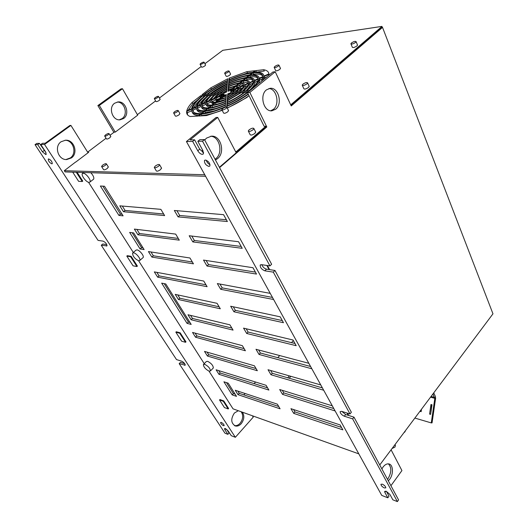 <?xml version="1.0" encoding="UTF-8"?>
<svg xmlns="http://www.w3.org/2000/svg" width="528" height="528" viewBox="0 0 528 528"><rect width="100%" height="100%" fill="white"/><g stroke="black" fill="none" stroke-linecap="round" stroke-linejoin="round"><path stroke-width="0.79" d="M382.325 27.416L381.935 26.4L222.796 50.299L204.91 63.723M358.822 453.869L233.039 408.844L208.982 371.118M289.192 378.22L290.875 376.319M75.682 162.109L88.691 152.295L87.727 152.295M102.841 186.146L120.463 214.144L122.133 214.309M132.158 232.729L141.57 247.691L143.081 247.916M164.201 283.642L188.377 322.06L189.961 322.463M226.486 382.622L233.383 393.578L235.138 394.172M176.906 210.698L179.711 215.47L226.393 219.767M191.783 236.056L194.383 240.491L241.184 246.451M206.118 260.489L208.534 264.607L255.407 272.105M219.938 284.051L222.182 287.879L272.481 297.442M233.284 306.794L235.363 310.339L282.275 320.575M246.167 328.753L248.087 332.039L294.98 343.497M258.614 349.972L260.39 353.008L310.596 366.505M270.646 370.484L272.29 373.289L322.41 387.908M282.289 390.331L283.8 392.911L333.815 408.573M293.555 409.53L294.947 411.913L341.497 427.423M122.305 206.052L125.044 210.441L163.66 213.998M136.877 229.396L139.432 233.488L178.266 238.438M150.968 251.968L153.344 255.776L192.364 262.02M156.856 272.362L159.06 275.873L205.979 284.797M177.784 294.921L179.843 298.221L219.127 306.794M190.555 315.381L192.463 318.443L231.845 328.066M195.096 333.122L196.871 335.933L244.141 348.638M207.075 352.143L208.712 354.743L256.04 368.551M218.691 370.597L220.202 372.999L267.564 387.829M237.824 391.103L239.224 393.347L278.731 406.507M204.758 174.742L64.297 170.702L75.623 162.017M87.635 152.143L106.036 138.27M110.029 135.26L114.154 132.152L115.262 132.106L137.683 115.183L122.47 88.73L120.978 88.895L97.871 105.567L113.896 132.343M137.372 114.642L155.595 100.907M159.423 98.023L201.221 66.508M291.073 105.613L381.922 27.476L381.493 26.776L381.935 26.4M381.645 26.756L290.723 104.861M235.943 152.308L236.788 152.302L266.231 126.984L266.812 126.964L249.843 92.42L247.52 92.624L264.112 126.291L265.855 126.225L236.392 151.536L235.541 151.543M190.199 116.51L197.954 116.061L200.277 114.206C194.39 114.418 191.44 112.939 191.426 109.778L191.466 109.25L186.694 111.395L186.635 112.134C186.608 114.22 187.796 115.678 190.199 116.51M192.133 102.412C189.136 105.64 187.354 108.458 186.787 110.88L191.552 108.735C192.463 105.105 196.079 100.736 202.402 95.621L200.647 95.773L192.133 102.412L192.812 103.686L188.126 110.279M210.791 87.859L202 94.717L203.749 94.558C210.632 89.311 218.585 84.592 227.601 80.414L227.746 78.778L210.791 87.859L211.438 89.126L210.956 89.503M246.847 71.669L229.066 78.177L228.928 79.807C238.009 75.781 245.942 73.319 252.734 72.415L254.833 70.745L246.847 71.669L247.474 72.956L229.7 79.451L229.066 78.177M263.67 69.722L255.776 70.633L253.671 72.316C260.014 71.735 263.459 72.989 264 76.065L268.924 73.841C268.594 71.643 266.845 70.27 263.67 69.722L264.297 71.042L256.113 72.171M268.904 75.26L268.963 74.309L264.026 76.534L263.003 80.045M201.894 113.54C208.21 112.985 216.005 110.728 225.278 106.762L225.403 105.27C217.232 108.768 210.342 110.774 204.719 111.289L201.894 113.54M192.469 108.794L192.43 109.283C192.449 112.358 195.32 113.797 201.049 113.593L203.874 111.349C198.719 111.54 196.132 110.253 196.126 107.494L192.469 108.794L193.162 110.095L196.304 108.676M203.056 95.561C196.931 100.525 193.426 104.768 192.555 108.28L196.225 106.623C196.977 103.521 200.059 99.759 205.471 95.35L203.056 95.561L203.716 96.822M227.568 80.758C218.816 84.823 211.094 89.404 204.402 94.499L206.818 94.288C212.771 89.747 219.655 85.661 227.456 82.031L227.568 80.758M252.028 72.976C245.441 73.847 237.725 76.243 228.901 80.157L228.796 81.424C236.689 77.933 243.58 75.801 249.454 75.029L252.028 72.976M262.964 76.527C262.449 73.544 259.116 72.323 252.965 72.871L250.384 74.93C255.816 74.468 258.753 75.57 259.189 78.23L262.964 76.527M261.512 81.259L262.99 77.002L259.202 78.837C259.03 81.345 256.839 84.559 252.622 88.48M205.484 110.675C210.916 110.167 217.569 108.233 225.443 104.867L225.575 103.396C218.783 106.293 213.022 107.976 208.296 108.438L205.484 110.675M197.149 106.682L197.129 107.006C197.142 109.685 199.643 110.926 204.64 110.735L207.438 108.504C203.042 108.676 200.831 107.587 200.825 105.224L197.149 106.682L197.842 107.983L201.095 106.517M206.131 95.291C200.917 99.548 197.954 103.178 197.228 106.174L200.904 104.511C201.524 101.924 204.079 98.776 208.573 95.073L206.131 95.291L206.798 96.571C202.726 99.891 200 102.887 198.62 105.547M227.429 82.381C219.886 85.892 213.233 89.839 207.478 94.228L209.92 94.01C214.936 90.182 220.737 86.737 227.311 83.668L227.429 82.381M248.747 75.59C243.065 76.336 236.405 78.395 228.763 81.774L228.657 83.054C235.356 80.098 241.19 78.302 246.154 77.656L248.747 75.59M258.159 78.698C257.743 76.124 254.918 75.055 249.678 75.491L247.078 77.563C251.605 77.213 254.041 78.157 254.384 80.395L258.159 78.698M249.671 90.46C255.11 85.886 257.948 82.157 258.172 79.273L254.397 80.883C254.199 83.417 251.717 86.691 246.939 90.704L249.671 90.46M209.062 107.831C213.596 107.375 219.107 105.765 225.608 103L225.733 101.548C220.308 103.844 215.681 105.204 211.853 105.613L209.062 107.831M201.841 104.57L201.835 104.742C201.841 107.012 203.966 108.068 208.204 107.897L210.989 105.679C207.359 105.824 205.537 104.927 205.531 102.973L201.841 104.57L202.528 105.871L205.933 104.339M209.24 95.02C204.943 98.564 202.495 101.581 201.914 104.062L205.597 102.399C206.085 100.313 208.124 97.779 211.702 94.802L209.24 95.02L209.906 96.301C206.738 98.914 204.554 101.284 203.359 103.409M227.284 84.018L210.586 93.951L213.048 93.727L227.165 85.318L227.284 84.018M245.447 78.223C240.676 78.837 235.066 80.566 228.624 83.411L228.518 84.704C234.003 82.295 238.775 80.824 242.834 80.302L245.447 78.223M253.361 80.863C253.031 78.712 250.701 77.801 246.365 78.131L243.751 80.216C247.375 79.966 249.322 80.744 249.592 82.559L253.361 80.863M246.2 90.77C250.78 86.915 253.169 83.774 253.367 81.338L249.599 83.041C249.381 85.114 247.348 87.773 243.5 91.014L246.2 90.77M212.612 105.006C216.249 104.61 220.631 103.33 225.773 101.152L225.898 99.713C221.819 101.429 218.315 102.458 215.384 102.795L212.612 105.006M206.54 102.452L206.54 102.498C206.547 104.359 208.283 105.217 211.741 105.072L214.513 102.868C211.695 102.986 210.276 102.287 210.243 100.782L206.54 102.452L207.227 103.759L210.844 102.128M212.375 94.743C208.989 97.568 207.068 99.97 206.606 101.944L210.302 100.28C210.679 98.696 212.197 96.782 214.863 94.525L212.375 94.743L213.041 96.037L208.151 101.251M227.139 85.675L213.721 93.667L216.203 93.449L227.02 86.995L227.139 85.675M242.121 80.87C238.26 81.371 233.713 82.764 228.485 85.061L228.38 86.374C232.643 84.506 236.346 83.371 239.494 82.962L242.121 80.87M248.569 83.021C248.312 81.299 246.464 80.553 243.032 80.784L240.398 82.883C243.124 82.724 244.596 83.338 244.807 84.718L248.569 83.021L243.679 82.097L242.596 82.955M242.761 91.08C246.418 88.004 248.351 85.477 248.569 83.503L244.807 85.199C244.583 86.81 243.012 88.849 240.088 91.318L242.761 91.08M216.196 102.148L225.931 99.29L226.057 97.898L218.896 100.003L216.196 102.148M211.332 100.287C211.378 101.686 212.705 102.333 215.325 102.221L218.011 100.082C216.064 100.155 215.048 99.68 214.969 98.65L211.332 100.287L212.012 101.6L215.642 99.964L216.638 101.171M215.596 94.459C213.14 96.545 211.741 98.32 211.391 99.785L215.015 98.149L218.057 94.241L215.596 94.459L216.262 95.759L213.107 99.013M226.987 87.377L216.935 93.383L219.391 93.166L226.868 88.684L226.987 87.377M238.715 83.582C235.778 83.965 232.32 85.021 228.347 86.764L228.235 88.057L236.128 85.648L238.715 83.582M243.705 85.213C243.507 83.932 242.141 83.365 239.62 83.497L237.026 85.569C238.861 85.496 239.864 85.932 240.035 86.869L243.705 85.213M239.303 91.384C242.009 89.1 243.481 87.199 243.698 85.694L240.022 87.358C239.811 88.499 238.702 89.918 236.702 91.621L239.303 91.384M219.648 99.403L226.09 97.508L226.215 96.096L222.394 97.218L219.648 99.403M215.978 98.195C216.071 99.119 216.995 99.548 218.757 99.482L221.496 97.304L219.701 96.518L215.978 98.195L216.394 99M218.744 94.182L216.025 97.693L219.747 96.017L221.298 93.958L218.744 94.182L219.417 95.489L218.104 96.756M226.835 89.047L220.077 93.1L222.611 92.875L226.717 90.4L226.835 89.047M235.409 86.222L228.202 88.427L228.089 89.767L232.742 88.341L235.409 86.222M239.012 87.331L236.3 86.143L233.62 88.275L235.264 89.021L239.012 87.331M235.983 91.681L238.999 87.82L235.244 89.509L233.35 91.918L235.983 91.681M221.998 93.898L220.763 95.561L224.202 93.7L221.998 93.898L222.46 94.796M220.724 96.056L222.235 96.716L224.519 94.895L223.865 94.644L220.869 96.347M223.139 96.624L226.248 95.713L226.354 94.525L223.139 96.624M227.641 95.113L231.198 93.086L228.954 93.284L227.74 93.951L227.641 95.113M232.637 91.984L234.221 89.971L231.059 91.397L230.439 92.176L232.637 91.984M234.241 89.483L232.888 88.862L230.617 90.671L231.086 90.902L234.241 89.483M232.01 88.922L228.063 90.136L227.964 91.271L229.766 90.717L232.01 88.922M226.684 90.77L223.311 92.816L225.463 92.624L226.585 91.931L226.684 90.77M231.924 93.027L227.608 95.495L227.495 96.895L234.571 92.789L231.924 93.027L232.511 94.189M235.297 92.73L227.462 97.284L227.344 98.67L237.897 92.499L235.297 92.73L235.891 93.925M238.682 92.433L227.311 99.092L227.185 100.525L241.362 92.195L238.682 92.433L239.309 93.694M242.095 92.129L227.152 100.921L227.033 102.373C233.798 99.284 239.719 95.792 244.801 91.892L242.095 92.129L242.741 93.43M245.54 91.826C240.247 95.898 234.062 99.548 227 102.769L226.875 104.234C235.052 100.511 242.187 96.294 248.266 91.588L245.54 91.826L246.193 93.152M247.533 92.657C241.481 97.126 234.584 101.119 226.842 104.636L226.717 106.121C234.59 102.564 241.745 98.512 248.18 93.964M248.351 94.321C241.817 98.881 234.597 102.953 226.684 106.531L226.637 107.072M227.291 108.141L246.853 97.508L249.044 95.72M225.232 107.25L225.238 107.171C215.668 111.269 207.629 113.593 201.115 114.154L198.785 116.015L206.56 115.559L222.202 110.339M204.237 363.68L138.607 260.779M133.32 252.483L88.552 182.292M82.797 173.263L82.282 172.458M123.097 215.84L104.498 186.239L100.373 186.014L118.925 215.417L123.097 215.84M144.131 249.586L133.663 232.921L129.65 232.412L140.105 248.972L144.131 249.586M191.189 324.416L165.772 283.958L161.66 283.133L187.044 323.36L191.189 324.416M236.511 396.356L228.241 383.196L223.912 381.79L232.175 394.885L236.511 396.356M227.377 221.536L223.568 214.672L174.326 210.481L178.094 216.883L227.377 221.536M242.22 248.318L238.564 241.725L189.189 235.739L192.819 241.91L242.22 248.318M256.496 274.072L252.978 267.729L203.511 260.086L207.016 266.033L256.496 274.072M270.237 293.37L217.331 283.569L220.711 289.311L273.616 299.501M283.457 322.707L280.196 316.826L230.67 306.233L233.93 311.777L283.457 322.707M296.201 345.701L293.06 340.032L243.553 328.126L246.701 333.478L296.201 345.701M308.827 363.297L255.994 349.279L259.043 354.453L311.857 368.782M320.78 384.952L268.033 369.732L270.976 374.741L323.704 390.245M332.317 405.854L279.675 389.519L282.526 394.363L335.135 410.962M342.844 429.858L340.118 424.934L290.948 408.672L293.707 413.365L342.844 429.858M164.624 215.609L160.875 209.339L119.803 205.841L123.493 211.728L164.624 215.609M179.296 240.154L175.679 234.102L134.363 229.093L137.927 234.788L179.296 240.154M193.446 263.835L189.955 257.994L148.434 251.579L151.879 257.083L193.446 263.835M207.115 286.691L203.742 281.048L154.321 271.894L157.641 277.16L207.115 286.691M220.308 308.774L217.054 303.323L175.23 294.373L178.457 299.534L220.308 308.774M233.066 330.112L229.918 324.845L187.988 314.761L191.116 319.757L233.066 330.112M245.401 350.757L242.359 345.662L192.535 332.442L195.558 337.234L245.401 350.757M257.341 370.729L254.397 365.798L204.501 351.397L207.438 356.05L257.341 370.729M268.897 390.067L266.046 385.288L216.11 369.798L218.962 374.306L268.897 390.067M280.097 408.797L277.332 404.164L235.244 390.245L238.009 394.667L280.097 408.797M93.304 179.414L93.661 179.137C94.241 177.652 93.298 175.514 90.823 172.722M142.85 257.783L143.147 257.519C144.388 256.073 139.59 250.087 137.003 249.863L135.953 250.193L132.878 252.872M213.114 368.168L213.345 367.937C213.134 365.435 211.24 363.231 207.643 361.324L206.303 361.555L203.623 364.307M203.636 152.704L199.709 149.18L194.594 139.814L190.054 139.913L217.741 117.414L216.025 117.506L186.424 141.53L381.737 495.396L387.816 497.805L389.017 496.142L386.423 491.377M210.685 136.237C219.701 136.501 223.377 152.902 215.833 158.657L215.061 159.251M388.417 463.868C391.736 467.537 391.598 472.487 388.007 478.718L387.506 479.351M219.569 167.62L266.812 126.964M217.741 117.414L236.201 152.81L219.384 167.277M391.096 449.81L401.927 470.573L390.925 485.701M348.203 415.331L346.942 413.002M269.075 269.557L266.851 265.459M215.464 159.997L217.536 158.664C225.489 152.605 220.902 135.28 211.438 136.171L206.507 138.118L204.712 140.045M202.277 149.45L202.805 152.368M388.318 480.856L389.657 479.332C393.73 474.098 393.235 464.574 388.832 463.927C386.846 463.604 384.919 464.633 383.051 467.029L381.883 468.917M186.424 141.53L192.654 141.398L197.782 150.77C199.142 152.975 200.673 154.183 202.356 154.4L203.419 153.872L202.97 150.737L197.835 141.293L202.508 141.194L269.947 265.914L261.472 264.66L260.198 265.135C260.159 267.617 261.71 269.511 264.838 270.818L273.306 272.138L349.985 413.959L341.642 411.338L340.151 411.622C340.25 413.391 341.636 414.922 344.302 416.209L352.638 418.862L397.373 501.6L392.845 499.805L389.908 494.406L386.225 491.291L384.648 491.423L384.872 492.433L387.816 497.805M208.923 166.426L209.887 165.957C210.045 163.178 208.56 161.205 205.438 160.037L204.488 160.505C204.323 163.277 205.801 165.251 208.923 166.426M384.417 487.978L385.823 487.852C385.691 486.526 384.529 485.291 382.331 484.156L380.932 484.288C381.058 485.608 382.219 486.836 384.417 487.978M341.847 411.404L345.668 414.533L353.998 417.16L398.581 499.91L397.373 501.6M261.822 264.713C262.746 266.996 264.304 268.481 266.495 269.161L274.969 270.461L351.358 412.256L349.985 413.959M202.508 141.194L204.468 139.583L271.623 264.244L269.947 265.914M204.468 139.583L199.789 139.696L197.835 141.293M210.025 164.657C208.111 163.733 206.851 162.248 206.243 160.202M384.846 485.912L383.137 484.552M194.594 139.814L192.654 141.398M352.638 418.862L353.998 417.16M273.306 272.138L274.969 270.461M348.764 415.51L347.503 413.18M269.643 269.643L267.419 265.544M249.843 92.42L275.233 71.755L291.232 105.95L382.516 27.383L492.967 313.817L379.751 464.957M266.468 89.846C259.261 95.132 263.65 111.91 271.847 110.814L275.741 109.184C282.83 103.825 278.474 87.16 270.164 88.301L266.468 89.846M266.231 126.984L265.855 126.225M247.52 92.624L272.89 72.019L275.233 71.755M268.93 88.526C276.758 88.869 280.012 104.326 273.412 109.329L270.673 110.774M381.922 27.476L382.516 27.383M236.788 152.302L236.392 151.536M227.363 108.108L227.383 107.897C235.29 104.326 242.504 100.254 249.031 95.693M201.359 115.863L201.828 115.493C207.332 115.045 214.091 113.256 222.09 110.128M192.265 112.22C192.839 114.206 194.957 115.315 198.607 115.546M187.526 114.827L187.394 112.688L191.539 110.821M197.201 100.261L192.812 103.686M211.438 89.126L217.978 85.298M227.053 80.665L227.601 80.408M252.82 72.349L247.474 72.956M204.686 113.21L205.425 112.622L214.111 110.946M196.911 109.692C197.353 111.434 199.122 112.431 202.217 112.669M193.261 111.679L193.162 110.095M193.908 107.666C195.439 104.544 198.607 101.013 203.425 97.073M245.124 75.788L249.85 74.712M262.904 76.138C261.426 74.402 258.324 73.748 253.598 74.177L252.793 74.824M208.322 110.312L208.996 109.771L215.8 108.478M201.564 107.177C201.874 108.676 203.293 109.553 205.808 109.804M197.908 109.151L197.842 107.983M242.464 78.302L246.543 77.345M258.119 78.428C256.832 77.009 254.232 76.468 250.312 76.804L249.44 77.497M211.939 107.422L217.589 105.989M206.237 104.683C206.415 105.923 207.471 106.676 209.398 106.94M202.567 106.643L202.528 105.871M239.864 80.817L243.21 80.005M253.341 80.731C252.245 79.629 250.133 79.193 247.005 79.438L246.048 80.203M215.563 104.531L219.476 103.495M210.929 102.194L212.995 104.075M207.24 104.148L207.227 103.759M237.31 83.338L239.837 82.691M219.265 101.574L221.107 101.066M235.112 85.807L236.346 85.47M243.507 85.305L240.273 84.817L239.045 85.793M222.922 98.657L223.562 98.452M217.048 99.33L220.486 98.109M220.018 95.436L219.417 95.489M232.34 88.407L232.868 88.242M238.458 87.582L236.953 87.463L235.204 88.856M235.455 91.727L235.904 90.836L237.706 90.024M239.012 91.41L240.682 88.684L242.821 87.721M242.484 91.1C244.319 89.285 245.309 87.76 245.461 86.533L247.922 85.424M245.942 90.796C248.662 88.209 250.1 86.071 250.252 84.374L252.866 83.193M249.421 90.486C253.031 87.133 254.905 84.381 255.044 82.223L257.783 80.982M258.667 83.569L259.855 80.051L262.687 78.771M264.594 78.751L264.667 77.88L266.924 76.864M252.397 415.774L253.249 417.133L235.356 437.303L44.55 144.454L70.924 125.413L88.037 152.783M239.613 85.338L240.313 86.744M241.164 88.466L241.567 89.272M293.363 340.586L291.489 342.646M279.701 355.568L277.774 357.68M255.559 382.034L254.113 383.618M245.091 393.505L243.837 394.878M71.405 157.931C78.553 153.146 74.078 139.465 65.505 140.21L61.07 141.761C53.849 146.467 58.258 160.169 66.7 159.548L71.405 157.931M238.306 410.731L234.386 413.028C230.578 418.981 230.927 423.304 235.442 425.997C237.468 426.419 239.395 425.66 241.21 423.72C244.266 419.555 244.629 415.701 242.306 412.157M76.289 172.273L82.223 181.513L78.632 181.342L72.719 172.161M133.076 265.828L126.806 256.1L127.294 255.677L131.122 256.311L130.634 256.74L136.917 266.528L133.076 265.828M181.645 341.194L175.844 332.191L176.286 331.762L180.18 332.818L179.738 333.254L185.546 342.302L181.645 341.194M224.413 407.57L219.523 399.98L219.925 399.551L223.72 400.884L223.318 401.32L228.208 408.943L224.413 407.57M287.707 377.784L289.384 375.89M70.924 125.413L69.861 125.473L45.23 143.24L42.478 143.299L40.768 144.533L44.55 144.454M65.063 140.237C73.366 140.158 77.227 153.311 70.343 157.925L65.987 159.529M241.164 411.754C243.494 415.292 243.131 419.14 240.082 423.291C238.306 425.192 236.419 425.957 234.425 425.594M122.47 88.73L99.33 105.442L115.262 132.106M114.649 103.211C108.068 107.488 112.411 120.754 120.014 119.83L123.611 118.496C130.126 114.167 125.75 100.927 118.048 101.944L114.649 103.211M99.33 105.442L97.871 105.567M117.242 102.056C124.674 101.845 128.337 114.457 122.126 118.589L119.269 119.83M45.995 152.638L39.422 143.372L36.729 143.431L35.033 144.652L37.712 144.593L42.438 151.787L45.804 154.579L46.226 154.394L45.5 151.767L40.768 144.533M225.733 428.736L224.855 429.713L224.506 428.591L225.324 428.538L228.188 431.02L231.231 435.666L235.356 437.303M224.855 429.713L227.891 434.346L224.954 433.178L179.177 363.634L185.229 365.211C185.071 363.726 183.929 362.406 181.804 361.238L176.504 359.575L101.264 245.269L106.966 245.89C106.834 243.943 105.567 242.365 103.165 241.144L98.05 240.385L35.033 144.652M51.876 163.845L52.265 163.68C52.16 161.627 50.952 160.037 48.642 158.921L48.259 159.086C48.365 161.132 49.566 162.723 51.876 163.845M221.305 422.407L220.585 422.466C220.73 423.595 221.687 424.67 223.45 425.687L224.182 425.634C224.03 424.499 223.073 423.423 221.305 422.407M106.828 244.636L102.762 244.009L101.264 245.269M184.741 363.706L180.457 362.353L179.177 363.634M226.618 429.337L229.053 433.052L227.891 434.346M51.718 161.535L50.477 160.004M39.422 143.372L37.712 144.593M77.121 172.3L82.757 181.097L82.223 181.513M126.806 256.1L130.634 256.74M131.122 256.311L137.399 266.099L136.917 266.528M175.844 332.191L179.738 333.254M180.18 332.818L185.981 341.867L185.546 342.302M219.523 399.98L223.318 401.32M223.72 400.884L228.604 408.507L228.208 408.943M227.383 107.897L226.684 106.531M201.828 115.493L201.115 114.154M186.694 111.395L187.394 112.688M200.647 95.773L201.115 96.67M255.776 70.633L256.403 71.94M227.436 105.798L226.842 104.636M205.425 112.622L204.719 111.289M229.403 81.154L228.901 80.157M253.598 74.177L252.965 72.871M227.581 103.917L227 102.769M208.996 109.771L208.296 108.438M229.271 82.784L228.763 81.774M250.312 76.804L249.678 75.491M227.733 102.049L227.152 100.921M212.546 106.94L211.853 105.613M229.139 84.434L228.624 83.411M247.005 79.438L246.365 78.131M227.878 100.208L227.311 99.092M216.071 104.128L215.384 102.795M229.007 86.097L228.485 85.061M243.679 82.097L243.032 80.784M228.01 98.366L227.462 97.284M219.575 101.33L218.896 100.003M215.642 99.964L215.444 99.574M228.862 87.793L228.347 86.764M240.273 84.817L239.62 83.497M228.162 96.584L227.608 95.495M223.067 98.545L222.394 97.218M220.381 97.832L219.905 96.914M228.743 89.496L228.202 88.427M236.953 87.463L236.3 86.143M228.525 91.054L228.063 90.136M233.389 89.866L232.888 88.862M231.059 91.397L231.409 92.09M228.195 94.849L227.74 93.951M228.954 93.284L229.416 94.202M225.971 95.819L225.443 94.789M224.143 95.192L223.865 94.644M235.244 89.509L235.904 90.836M240.022 87.358L240.682 88.684M244.807 85.199L245.461 86.533M249.599 83.041L250.252 84.374M255.044 82.223L254.397 80.883L255.044 82.216M259.208 78.705L259.855 80.051M264.026 76.534L264.667 77.88M205.603 176.279L65.096 171.923L64.297 170.702M120.463 214.144L118.925 215.417M141.57 247.691L140.105 248.972M188.377 322.06L187.044 323.36M233.383 393.578L232.175 394.885M179.711 215.47L178.094 216.883M194.383 240.491L192.819 241.91M208.534 264.607L207.016 266.033M222.182 287.879L220.711 289.311M235.363 310.339L233.93 311.777M248.087 332.039L246.701 333.478M260.39 353.008L259.043 354.453M272.29 373.289L270.976 374.741M283.8 392.911L282.526 394.363M294.947 411.913L293.707 413.365M125.044 210.441L123.493 211.728M139.432 233.488L137.927 234.788M153.344 255.776L151.879 257.083M159.06 275.873L157.641 277.16M179.843 298.221L178.457 299.534M192.463 318.443L191.116 319.757M196.871 335.933L195.558 337.234M208.712 354.743L207.438 356.05M220.202 372.999L218.962 374.306M239.224 393.347L238.009 394.667M83.239 173.23C85.939 173.092 91.516 180.411 89.958 182.021L89.074 182.378C86.361 182.47 80.83 175.21 82.388 173.58L83.239 173.23M133.624 252.8C136.204 253.044 141.022 259.037 139.795 260.469L138.725 260.799C134.772 258.826 132.719 256.271 132.581 253.13L133.624 252.8M204.732 364.313C208.329 366.241 210.236 368.445 210.454 370.94L209.095 371.158C205.511 369.224 203.61 367.019 203.405 364.538L204.732 364.313M392.066 448.516L394.984 447.064L395.446 445.421L395.102 444.767M474.778 338.105L476.065 336.389M440.794 383.467L442.193 381.599M403.887 432.736L404.983 431.825L405.405 430.709M433.739 392.891L435.409 396.515L435.6 398.323L432.049 422.882L431.277 422.915L434.821 398.33L432.881 394.033M420.077 411.121L421.179 411.437M431.713 404.699L430.65 414.143M414.869 418.07L431.277 422.915M419.925 411.319L421.146 411.668L421.496 409.226M429.581 414.084L430.617 414.381L432.003 404.778L430.967 404.494L429.581 414.084L430.36 414.058M432.762 394.185L433.297 394.324M225.324 72.336C227.311 71.056 228.571 70.653 229.119 71.122L228.426 71.966C226.439 73.247 225.179 73.656 224.631 73.181L225.324 72.336M224.717 73.359L226.149 76.217C226.703 76.692 227.964 76.289 229.944 75.009L230.545 73.986M274.798 66.488C276.969 65.076 278.375 64.66 279.002 65.228L278.355 66.066C276.177 67.478 274.778 67.901 274.144 67.327L274.798 66.488M274.243 67.544L275.669 70.587C276.302 71.168 277.702 70.752 279.873 69.34L280.421 68.284M174.425 111.85C176.451 110.524 177.731 110.121 178.259 110.636L177.434 111.652C175.402 112.985 174.121 113.395 173.593 112.873L174.425 111.85M173.699 113.071L175.296 115.969C175.824 116.49 177.104 116.087 179.131 114.754L179.843 113.533M222.644 108.636C224.875 107.164 226.294 106.748 226.901 107.382L226.116 108.405C223.885 109.883 222.46 110.306 221.852 109.666L222.644 108.636M221.984 109.916L223.568 112.999C224.182 113.645 225.608 113.23 227.832 111.751L228.479 110.471M102.604 165.165C104.676 163.786 105.97 163.37 106.471 163.937L105.435 165.218C103.356 166.604 102.069 167.02 101.567 166.452L102.604 165.165M101.706 166.683L103.521 169.6C104.029 170.174 105.316 169.765 107.389 168.373L108.273 166.855M105.574 134.871C107.455 133.637 108.623 133.247 109.085 133.69L108.148 134.779C106.267 136.013 105.092 136.409 104.636 135.967L105.574 134.871M104.742 136.132L106.405 138.877C106.861 139.326 108.035 138.937 109.916 137.702L110.735 136.435M155.265 166.076C157.582 164.505 159.04 164.083 159.628 164.815L158.638 166.135C156.308 167.713 154.856 168.135 154.262 167.409L155.265 166.076M154.44 167.713L156.268 170.841C156.862 171.574 158.321 171.158 160.637 169.58L161.443 167.944M249.097 129.855C251.612 128.159 253.222 127.736 253.922 128.575L253.11 129.71C250.589 131.413 248.978 131.835 248.279 130.997L249.097 129.855M248.457 131.347L250.12 134.64C250.826 135.491 252.437 135.069 254.945 133.373L255.578 131.875M302.881 84.203C305.316 82.592 306.907 82.163 307.633 82.916L306.966 83.833C304.517 85.444 302.933 85.879 302.207 85.127L302.881 84.203M302.339 85.424L303.824 88.697C304.557 89.456 306.141 89.027 308.576 87.41L309.111 86.196M155.113 97.68C156.955 96.485 158.11 96.096 158.585 96.512L157.793 97.436C155.945 98.624 154.783 99.013 154.315 98.604L155.113 97.68M154.394 98.756L155.912 101.468C156.38 101.884 157.542 101.501 159.383 100.307L160.09 99.224M200.726 63.426C202.534 62.278 203.683 61.895 204.164 62.271L203.485 63.056C201.676 64.205 200.528 64.594 200.039 64.218L200.726 63.426M200.112 64.357L201.491 67.036C201.98 67.419 203.128 67.03 204.93 65.875L205.537 64.951M351.443 42.979C353.813 41.448 355.37 41.012 356.123 41.672L355.575 42.418C353.199 43.956 351.635 44.398 350.889 43.738L351.443 42.979M350.988 43.982L352.315 47.223C353.067 47.896 354.631 47.461 357.001 45.923L357.449 44.92M385.803 491.152L384.872 492.433M197.782 150.77L199.709 149.18M345.668 414.533L344.302 416.209M266.495 269.161L264.838 270.818M42.438 151.787L44.128 150.559M106.392 246.074L107.059 245.507M184.483 365.323L185.209 364.591M434.821 398.33L430.525 397.175M431.066 396.449L434.729 397.419M260.198 265.135L260.581 264.759M204.488 160.505L204.937 160.129M66.323 159.542L66.7 159.548M234.531 425.654L235.442 425.997M187.334 113.428L186.635 112.134M193.129 110.583L192.43 109.283M197.822 108.306L197.129 107.006M202.521 106.042L201.835 104.742M207.227 103.805L206.54 102.498M259.849 80.177L259.202 78.837M264.66 78.151L264.02 76.804M93.661 179.137L89.958 182.021M83.787 172.504L82.738 173.309M143.147 257.519L139.795 260.469M213.345 367.937L210.454 370.94M395.01 444.583L395.446 445.421M230.63 74.164L229.119 71.122M280.52 68.495L279.002 65.228M179.949 113.738L178.259 110.636M228.611 110.722L226.901 107.382M108.412 167.086L106.471 163.937M110.84 136.607L109.085 133.69M161.621 168.254L159.628 164.815M255.757 132.231L253.922 128.575M309.243 86.493L307.633 82.916M160.175 99.383L158.585 96.512M205.61 65.089L204.164 62.271M357.548 45.17L356.123 41.672"/></g></svg>
